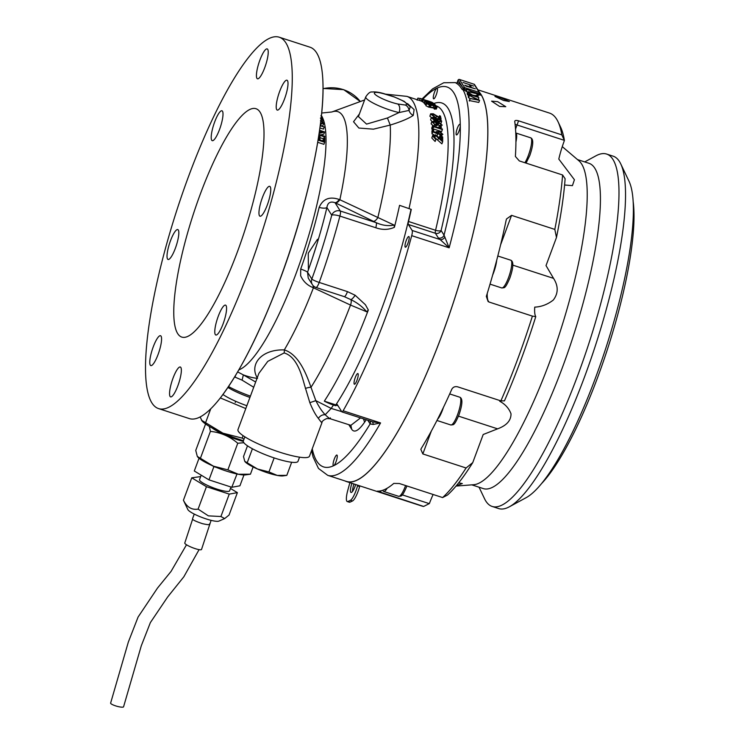 <?xml version="1.0" encoding="UTF-8"?>
<svg xmlns="http://www.w3.org/2000/svg" width="744" height="744" viewBox="0 0 744 744"><rect width="100%" height="100%" fill="white"/><g stroke="black" fill="none" stroke-linecap="round" stroke-linejoin="round"><path stroke-width="1.12" d="M253.118 466.972L250.44 474.198L238.322 474.254L227.869 469.864L213.37 466.144L197.309 456.425L195.746 450.427L205.577 423.996M250.44 474.198L245.697 474.867A26.933 4.817 -159.6 0 1 238.322 474.254A26.933 4.817 -159.6 0 1 213.37 466.144A26.933 4.817 -159.6 0 1 197.783 457.048A26.933 4.817 -159.6 0 1 197.718 456.974L197.309 456.425M209.371 426.424L210.413 431.381C220.596 432.413 229.71 436.375 237.764 443.257L227.869 469.864M210.413 431.381L200.517 457.988M237.764 443.257L243.855 442.708M243.26 441.425A25.919 4.641 -159.6 0 1 212.198 428.014M200.164 416.938L201.987 420.899A35.907 6.426 20.4 0 0 202.089 421.02A35.907 6.426 20.4 0 0 222.875 433.157A35.907 6.426 20.4 0 0 243.409 440.727M201.457 420.193L222.875 433.157L242.2 438.123L243.976 439.22M242.2 438.123L243.111 435.677M245.79 408.568L220.345 397.928M205.744 422.276L210.738 408.837M235.234 402.476L235.671 401.286M249.928 397.445A29.174 5.217 -159.6 0 1 227.915 387.457M246.85 405.722A29.174 5.217 -159.6 0 1 222.94 394.506M206.144 518.912A16.833 3.013 20.4 0 0 218.885 521.107L224.679 518.568L220.912 516.522L208.376 515.862L198.099 509.119C191.775 510.142 186.883 507.185 183.424 500.228L187.86 509.566A16.833 3.013 20.4 0 0 206.144 518.912M200.657 476.597L191.757 477.815L206.432 486.697L229.254 494.109L237.383 492.64L229.05 515.053L224.669 518.568M231.021 487.032L229.608 490.817A16.043 2.874 -159.6 0 1 217.034 489.124A16.043 2.874 -159.6 0 1 199.532 479.638L201.196 475.165M243.967 474.942L239.921 485.804L231.793 487.283L208.98 479.871L194.296 470.989L199.039 458.239M237.011 473.984L231.793 487.283M236.713 474.04L235.541 473.658M216.643 467.52L213.9 466.627L208.98 479.871M213.9 466.627L212.403 465.716M237.383 492.64L230.482 488.464M229.254 494.109L220.912 516.522M206.432 486.697L198.099 509.119M191.757 477.815L183.424 500.228M211.091 520.335L201.522 549.472A8.975 1.581 -158.8 0 1 193.561 548.068A8.975 1.581 -158.8 0 1 184.875 543.418A8.975 1.581 -158.8 0 1 184.782 542.99L192.65 519.089C192.826 519.991 196.09 521.516 202.461 523.664C208.301 524.966 210.654 525.041 209.52 523.869M199.076 549.639L183.833 576.795L167.651 596.967L150.372 622.589L141.304 645.746L123.569 706.8A6.733 1.321 -164 0 1 117.431 706.4A6.733 1.321 -164 0 1 110.698 703.406A6.733 1.321 -164 0 1 110.624 703.089L128.34 642.053L138.096 617.018L157.514 588.048L171.073 571.383L186.502 544.775M468.99 94.693L468.218 96.767L468.869 94.311L472.561 95.52L468.199 92.405L473.221 95.558L478.011 95.492L478.178 95.948L474.133 96.032L478.727 97.52L468.869 94.311M468.441 95.465L467.706 94.655M470.013 98.534L468.432 97.418L469.204 95.344L479.545 100.282A206.469 46.435 108 0 1 479.564 100.366L478.792 102.44L469.529 100.598M474.653 95.52L472.514 95.102M467.669 92.256L466.265 91.4M479.843 92.954A206.469 46.435 108 0 1 441.927 335.2A206.469 46.435 108 0 1 346.444 481.415L327.723 475.342L318.469 468.432L313.094 457.021L311.569 450.594M479.806 94.023A206.469 46.435 108 0 1 480.503 95.148L477.062 94.516M466.144 90.973L463.103 89.912L463.865 88.824L466.6 89.745M371.944 421.588L341.98 411.916A4.492 1.014 108 0 0 343.124 410.781A206.469 46.435 -72 0 0 385.773 316.963A206.469 46.435 -72 0 0 411.711 235.662A6.733 1.516 108 0 0 412.139 230.463L408.363 224.493A4.492 1.014 108 0 1 408.53 221.498A178.421 40.12 -72 0 0 411.293 209.408L399.565 205.335A177.295 39.869 108 0 1 394.385 227.32C388.461 229.905 382.267 230.054 375.804 227.748L339.896 216.085A6.733 1.618 -165.3 0 0 331.74 215.193A6.733 6.445 -32.3 0 1 340.296 211.008L376.204 222.67L335.516 202.926A6.733 3.255 116.2 0 0 339.85 199.736L394.069 225.069L394.385 227.32M459.048 130.963A5.608 1.265 108 0 1 456.453 134.934A5.608 1.265 108 0 1 457.328 128.238A5.608 1.265 108 0 1 459.922 124.257A5.608 1.265 108 0 1 460.294 125.336A5.608 1.265 108 0 1 459.048 130.963M406.224 240.507A5.608 1.265 -72 0 0 405.359 247.203A5.608 1.265 -72 0 0 407.954 243.232A5.608 1.265 -72 0 0 408.819 236.527A5.608 1.265 -72 0 0 406.224 240.507M355.269 377.515A5.608 1.265 -72 0 0 354.404 384.22A5.608 1.265 -72 0 0 356.999 380.24A5.608 1.265 -72 0 0 357.864 373.544A5.608 1.265 -72 0 0 355.269 377.515M411.032 209.324A177.295 39.869 108 0 1 381.3 309.876A177.295 39.869 108 0 1 335.842 404.894L324.328 401.146A44.882 33.787 33.3 0 0 333.452 405.024A178.421 40.12 108 0 1 331.182 408.419L341.728 411.637M335.516 202.926L335.033 202.694C330.355 201.094 327.639 202.703 326.904 207.539A6.733 2.204 13.4 0 1 319.148 207.39A135.901 30.56 -72 0 1 300.697 269.04A6.733 0.902 19.8 0 1 307.542 272.23L311.838 279.028A170.562 38.353 -72 0 0 331.74 215.193L326.904 207.539A142.606 32.066 108 0 1 307.542 272.23L308.248 278.107L312.387 284.654A6.733 6.445 -32.3 0 1 311.838 279.028A6.733 0.949 19.9 0 0 319.204 282.441L347.457 291.62L355.148 295.256L365.397 304.714L368.327 309.997A177.295 39.869 108 0 1 324.328 401.146M347.457 291.62A6.733 1.516 108 0 1 347.364 291.871A6.733 1.516 108 0 1 344.249 296.633L315.995 287.463A6.733 1.516 108 0 0 319.111 282.692A6.733 1.516 108 0 0 319.204 282.441A177.295 39.869 108 0 0 339.896 216.085A6.733 1.516 108 0 0 340.296 211.008L335.033 202.694A6.733 3.134 115.9 0 0 339.227 199.494L339.85 199.736A142.55 32.057 108 0 0 342.668 115.766A142.55 32.057 108 0 0 331.843 111.981L321.678 113.032M319.148 207.39C322.98 198.806 329.666 196.174 339.227 199.494M300.697 269.04L300.65 275.736C303.189 281.334 307.253 285.268 312.824 287.519A6.733 2.548 -65.3 0 0 313.326 285.826M312.238 448.799A199.736 44.919 -72 0 0 333.721 465.679A5.608 1.265 108 0 1 333.433 465.716A5.608 1.265 108 0 1 334.307 459.011A5.608 1.265 108 0 1 336.902 455.04A5.608 1.265 108 0 1 336.028 461.736A5.608 1.265 108 0 1 333.721 465.679A199.736 44.919 -72 0 0 370.14 423.931L367.852 420.323M366.206 419.783A182.903 41.134 108 0 1 364.616 422.164C358.701 430.711 354.404 433.101 351.735 429.334L350.87 425.336L330.094 418.714L326.793 418.547C323.491 419.96 321.873 421.346 321.947 422.704L309.495 456.174A38.149 6.826 -159.6 0 1 279.595 452.147A38.149 6.826 -159.6 0 1 237.978 429.576L258.875 373.386L267.766 361.37L284.124 352.954A6.733 3.906 104.8 0 0 284.31 349.903C298.586 354.404 306.203 373.488 311.001 387.308L315.837 400.653L309.839 402.671L304.529 385.094C301.329 373.497 296.326 356.357 284.124 352.954M250.421 396.134A33.666 6.026 -159.6 0 1 228.529 386.555M253.713 387.261L242.088 380.147L234.648 376.966M200.452 193.728A120.063 26.998 -72 0 0 181.796 337.088A120.063 26.998 -72 0 0 237.327 252.058A120.063 26.998 -72 0 0 255.983 108.708A120.063 26.998 -72 0 0 200.452 193.728M262.446 197.458A15.708 3.534 -72 0 0 260 216.216A15.708 3.534 -72 0 0 267.263 205.084A15.708 3.534 -72 0 0 269.709 186.335A15.708 3.534 -72 0 0 262.446 197.458M218.262 316.256A15.708 3.534 -72 0 0 215.825 335.014A15.708 3.534 -72 0 0 223.088 323.882A15.708 3.534 -72 0 0 225.525 305.124A15.708 3.534 -72 0 0 218.262 316.256M173.036 378.129A15.708 3.534 -72 0 0 170.599 396.887A15.708 3.534 -72 0 0 177.863 385.764A15.708 3.534 -72 0 0 180.299 367.006A15.708 3.534 -72 0 0 173.036 378.129M153.255 346.834A15.708 3.534 -72 0 0 150.818 365.592A15.708 3.534 -72 0 0 158.081 354.469A15.708 3.534 -72 0 0 160.518 335.711A15.708 3.534 -72 0 0 153.255 346.834M170.506 240.712A15.708 3.534 -72 0 0 168.07 259.461A15.708 3.534 -72 0 0 175.333 248.338A15.708 3.534 -72 0 0 177.779 229.58A15.708 3.534 -72 0 0 170.506 240.712M214.691 121.914A15.708 3.534 -72 0 0 212.254 140.672A15.708 3.534 -72 0 0 219.517 129.54A15.708 3.534 -72 0 0 221.954 110.782A15.708 3.534 -72 0 0 214.691 121.914M259.916 60.032A15.708 3.534 -72 0 0 257.48 78.79A15.708 3.534 -72 0 0 264.743 67.667A15.708 3.534 -72 0 0 267.18 48.909A15.708 3.534 -72 0 0 259.916 60.032M279.697 91.326A15.708 3.534 -72 0 0 277.252 110.084A15.708 3.534 -72 0 0 284.524 98.961A15.708 3.534 -72 0 0 286.961 80.203A15.708 3.534 -72 0 0 279.697 91.326M248.868 270.323A195.244 43.905 -72 0 0 279.205 37.2A195.244 43.905 -72 0 0 188.911 175.472A195.244 43.905 -72 0 0 158.574 408.596A195.244 43.905 -72 0 0 248.868 270.323M279.205 37.2L309.969 47.188A195.244 43.905 108 0 1 322.933 82.454A195.244 43.905 108 0 1 279.632 280.321A195.244 43.905 108 0 1 220.54 397.668A195.244 43.905 108 0 1 189.329 418.584L158.574 408.596M317.214 243.102L312.471 257.982M436.235 94.869A5.608 1.265 108 0 1 433.64 98.84A5.608 1.265 108 0 1 434.515 92.144A5.608 1.265 108 0 1 436.821 88.21A5.608 1.265 108 0 1 437.109 88.173A5.608 1.265 108 0 1 436.235 94.869M463.001 82.445L473.556 86.062L463.001 82.445M471.017 86.397L469.948 86.053M475.304 88.824L466.237 86.211L464.749 85.207L475.304 88.824M478.206 99.631L478.848 97.901M467.604 94.944L468.367 92.879M467.427 94.479L468.199 92.405M477.722 97.194L478.178 95.948M420.174 98.534L417.896 98.134L417.124 100.198M417.468 99.808L418.109 98.078M422.499 99.296L421.727 101.361L422.499 99.296L432.571 102.626L422.713 99.417M426.182 104.876L425.354 104.606L426.126 102.542L425.103 101.324L426.926 102.635L430.004 103.63L429.167 102.653L434.84 105.202L434.003 104.225L434.97 104.541L435.984 105.75L426.126 102.542M425.354 104.606L424.331 103.397L425.103 101.324M428.925 103.286L429.167 102.653M433.761 104.858L434.003 104.225M429.883 116.213L430.664 113.813L433.296 113.785L439.937 117.738L439.49 115.748L440.448 116.055L441.09 119.031L433.417 114.204L431.594 114.474L434.208 116.287A178.421 40.12 108 0 1 434.301 116.724L430.655 114.139L429.883 116.213L432.162 118.231M434.273 116.603L435.77 117.515M438.997 117.096L439.49 115.748M440.792 119.821L441.09 119.031M436.337 118.361L435.9 118.073L436.672 115.999M432.869 115.692L433.417 114.204M434.059 117.357L434.301 116.724M433.808 126.285L431.111 123.857L431.353 123.216M431.111 123.857L431.92 121.43L430.571 119.821L431.362 117.431L430.571 119.821M431.883 121.783L434.254 121.095L436.356 122.425L438.839 122.323L442.243 125.15L439.527 126.006L439.481 125.457L440.829 125.504L441.276 124.825L438.979 122.853L437.007 123.709L434.319 121.635L432.841 122.1L434.58 124.211L431.883 121.783M438.755 128.07L438.709 127.531L440.057 127.577L440.578 126.173M438.709 127.531L439.481 125.457M440.057 127.577L440.513 126.898M439.453 125.531L438.216 124.927L438.979 122.853M438.216 124.927L436.235 125.773L434.701 124.369M433.743 123.188L434.319 121.635M435.333 125.485L436.105 123.411M433.836 126.201L434.58 124.211M441.731 134.59L441.945 134.022L439.313 131.66L437.119 132.423L437.677 133.985L432.776 131.781L432.683 129.028L433.622 129.335L433.706 131.595L436.393 132.795L436.263 131.493L435.863 132.553M441.369 134.822L438.56 133.102L439.118 131.604M435.956 132.599L436.189 131.967L439.323 131.037L442.866 134.366L440.271 135.51L440.262 134.831L441.899 134.329M441.434 137.519L439.499 137.575L439.49 136.896L441.127 136.403L441.415 135.631M439.49 136.896L440.262 134.831M437.091 135.566L437.677 133.985M433.706 134.618L432.004 133.855L432.776 131.781M432.004 133.855L431.92 131.102L432.683 129.028M368.327 309.997L366.727 311.792L350.517 305.068L312.824 287.519M408.53 221.498L435.566 230.277A4.492 1.469 -166.6 0 0 441.099 230.491L444.047 235.15L449.144 247.817L438.346 237.941L435.398 233.272L408.363 224.493M444.912 237.038A4.492 3.571 -55.8 0 1 440.169 239.577L412.139 230.463M422.825 99.24A199.736 44.919 -72 0 1 436.821 88.21A199.736 44.919 -72 0 1 460.294 125.336A199.736 44.919 -72 0 1 444.047 235.15A4.492 4.297 -32.3 0 1 438.346 237.941M321.148 118.147L323.184 120.072L320.906 120.249M320.952 119.858L322.319 119.514L320.394 118.129M320.283 125.252L324.235 127.038L320.218 125.727M319.92 127.949L323.463 129.103L324.235 127.038M318.209 139.398L319.009 139.658L319.064 136.301L320.013 136.608L319.948 139.965L323.742 141.202L323.807 137.845L324.765 138.161L324.672 142.253L318.088 140.105M317.725 142.309L323.9 144.327L324.672 142.253M318.497 238.871L317.316 239.531L317.893 240.879M317.316 239.531L308.267 253.211L308.388 269.849M235.402 375.72A6.733 3.757 -72.6 0 1 235.16 377.115M237.662 371.926L243.362 374.902L242.088 380.147M313.856 286.301A6.733 2.678 -65.1 0 1 313.419 287.798A142.55 32.057 108 0 1 284.31 349.903C261.209 349.178 248.905 364.727 257.554 378.333C253.481 378.026 248.747 376.882 243.362 374.902L255.666 382.016M321.761 421.96C322.394 423.559 321.259 422.369 318.367 418.379C315.484 414.845 312.647 409.609 309.839 402.671M318.367 418.379C320.069 415.803 322.347 414.585 325.212 414.724L331.182 408.419L315.837 400.653C319.037 406.996 322.161 411.683 325.212 414.724C329.099 418.481 330.82 419.542 330.373 417.896M372.139 421.718A4.492 2.976 -60.3 0 1 373.116 424.461L370.14 423.931A4.492 4.297 -32.3 0 0 370.196 421.085M350.87 425.336L360.487 417.933M335.842 404.894L335.73 405.768A178.421 40.12 -72 0 0 336.13 405.154A4.492 1.014 108 0 1 337.06 404.364A4.492 1.014 108 0 1 337.218 404.494L341.822 411.785A4.492 1.014 108 0 0 341.98 411.916M372.567 421.857L380.565 422.936L373.116 424.461M324.347 138.021L324.747 136.933L318.897 135.027M323.798 138.942L320.004 137.705M319.055 137.398L318.553 137.231M319.269 132.525L322.385 131.79L319.511 130.851M319.594 130.284L324.626 131.93A135.78 30.532 108 0 1 324.635 132.06L319.139 133.399M318.999 134.366L324.747 136.245L324.747 136.933M320.627 134.897L323.863 134.134L324.635 132.06M320.497 120.621L323.919 123.178L322.636 126.015M320.748 125.401L321.259 123.337L322.98 122.862L320.664 121.086M323.919 123.178L321.334 123.811L320.524 123.392M320.915 115.683L322.292 116.91L321.222 117.478M318.283 139.426L318.293 138.849M318.302 138.375L319.241 138.682M323.026 140.969L323.036 139.918L323.993 140.225M405.359 105.044C408.735 104.02 404.941 101.296 393.976 96.878L385.485 94.274A6.733 2.046 -72.9 0 0 385.15 94.042C379.784 92.303 375.385 91.624 371.944 92.024C370.252 91.614 368.196 93.223 365.76 96.86A22.441 4.018 -159.6 0 0 376.548 104.746A22.441 4.018 -159.6 0 0 399.082 112.558A6.733 4.213 102 0 0 397.705 103.983L405.359 105.044A6.733 6.064 -91.7 0 1 409.051 110.41L399.082 112.558L387.429 117.989L390.237 125.066L373.432 129.168L358.859 128.042L353.53 121.737L359.399 113.962M385.15 94.042L393.725 96.683A6.733 1.6 107.9 0 1 393.976 96.878M393.725 96.683L404.197 101.37L410.288 106.801L409.051 110.41A6.733 5.868 -129.2 0 0 413.255 115.376C408.819 118.463 401.146 121.691 390.237 125.066A169.381 38.093 -72 0 1 377.812 217.629A6.733 3.069 115.7 0 1 373.367 221.331M407.461 103.574L414.12 109.582L413.255 115.376M365.76 96.86L358.422 116.585L366.55 124.108L387.429 117.989M375.804 227.748A6.733 1.516 108 0 0 376.204 222.67C382.295 225.441 388.256 226.241 394.069 225.069M305.375 388.452A6.733 2.093 161.9 0 1 311.001 387.308A169.381 38.093 -72 0 0 350.517 305.068A6.733 2.678 -65.1 0 0 350.777 299.59L344.249 296.633M335.73 405.768L333.452 405.024M366.727 311.792C362.486 306.742 357.176 302.678 350.777 299.59A6.733 1.711 122.3 0 0 355.148 295.256M431.808 138.012L432.673 135.399L432.58 135.938L435.519 134.785L441.731 139.909L441.731 136.71L442.68 137.026L442.661 141.779L435.547 135.445L433.519 136.282L435.9 138.71A178.421 40.12 108 0 1 435.891 139.398L432.58 135.938L431.808 138.012L435.128 141.472L435.891 139.398M440.959 139.147L441.731 136.71M435.547 135.445L434.784 137.519L441.889 143.852L442.661 141.779M433.231 127.364L432.72 128.721L441.62 131.623L442.392 129.549L433.492 126.657L433.547 127.587L432.562 126.917L432.487 125.755L442.345 128.972L442.392 129.549M432.72 128.721L432.785 129.661L431.79 128.982L432.487 125.755M431.715 127.828L432.915 128.219M437.016 123.43L438.179 123.922L438.616 122.751M438.783 122.304L436.151 120.017L434.133 120.054L431.334 117.747L433.706 117.227L435.928 118.584L438.346 118.538L440.42 119.542L441.704 121.151L440.904 123.699M441.704 121.151L438.951 121.858M433.789 120.974L434.133 120.054M437.686 121.077L435.761 121.514L436.272 120.147M436.217 120.091L435.761 121.514M438.449 119.012L436.533 119.44L438.913 121.356L440.764 120.844L438.449 119.012L437.779 120.826M438.142 123.43L438.411 122.713M433.752 117.692L432.301 118.082L434.068 119.552L435.64 119.161L433.752 117.692L433.213 119.142M435.528 108.522L436.31 109.108L434.068 108.847L435.389 108.903L436.151 106.838L434.161 105.741L429.418 105.062L426.684 103.528L425.912 105.602L426.712 103.667L427.902 103.537L429.214 104.765L433.957 105.471L437.081 107.043L434.84 106.773L436.086 106.885M434.068 108.847L434.84 106.773M434.319 108.168L428.646 107.127L425.94 105.732M428.646 107.127L429.418 105.062M433.882 105.657L433.185 107.545L429.623 107.09L430.283 105.304M436.31 109.108L436.988 107.294M434.701 109.238L435.473 107.173M423.95 103.016L424.006 103.035A178.421 40.12 -72 0 0 423.95 103.016L424.722 100.951L430.962 102.319L423.206 99.724L433.073 102.932A178.421 40.12 108 0 1 433.12 102.96L426.972 101.584L434.626 104.197L424.759 100.989A178.421 40.12 -72 0 0 424.722 100.951M424.164 102.43L422.639 101.937L423.41 99.863M422.639 101.937L423.206 99.724M432.859 103.5L433.064 102.951M423.987 103.063L424.759 100.989M421.188 101.091L421.234 101.11A178.421 40.12 -72 0 0 421.188 101.091L421.96 99.017L431.873 102.244L422.006 99.045A178.421 40.12 -72 0 0 421.96 99.017M426.954 100.57L430.079 101.612A178.421 40.12 108 0 1 430.134 101.63L427.688 100.803M424.415 99.761L420.221 98.413L419.69 100.524M419.458 100.459L420.221 98.413M421.755 101.286L421.234 101.11L422.006 99.045M435.147 120.649L436.124 120.342M441.871 135.566L442.057 136.822M440.495 134.869L437.444 133.529M435.584 124.499L438.374 124.499M440.969 126.182L441.471 127.215L440.15 128.256M435.9 118.073L434.198 116.975M469.259 100.561L470.031 98.496L477.313 99.594L469.204 95.344M468.553 97.836L469.325 95.771M479.564 100.366L470.031 98.496M469.371 101.026L470.134 98.961M467.12 93.725L467.892 91.661L475.063 93.065L466.795 89.234L477.285 93.763A206.469 46.435 108 0 1 477.313 93.828L467.892 91.661M466.181 91.624L466.953 89.55M466.023 91.298L466.795 89.234M476.69 95.492L477.313 93.828M467.269 94.088L468.032 92.024M480.503 95.148A1.125 1.069 -29.8 0 1 479.852 93.781A207.595 46.686 -72 0 0 479.341 92.944L479.861 93.753A1.125 1.079 147.7 0 0 479.201 92.386L474.03 84.212L459.476 79.478A1.125 1.079 147.7 0 0 458.053 80.175L457.262 82.305A1.125 1.088 -62.4 0 1 456.016 83.068L456.537 83.096M479.917 94.683L479.861 93.846M478.745 95.065L478.969 93.763L479.852 93.781L478.969 93.763L479.201 92.386L464.647 87.653L464.191 90.331M473.947 84.184L459.439 79.45L464.647 87.653A1.125 1.079 147.7 0 0 463.224 88.35L458.09 80.092M471.036 86.444L469.315 85.049L471.036 86.444M457.262 82.305L457.262 82.305A207.511 46.667 108 0 1 463.187 88.452L463.224 88.35M411.711 235.662L449.144 247.817A206.469 46.435 108 0 0 463.103 89.912L461.912 89.187A1.125 1.069 150.2 0 0 463.187 88.452M497.652 101.658L491.561 101.138L499.596 106.439L505.781 106.699L497.652 101.658M500.749 97.799L494.965 96.45L503.493 100.431L509.361 101.528L500.749 97.799M479.489 92.377A206.581 46.463 108 0 1 441.945 335.228A206.581 46.463 108 0 1 346.406 481.526A206.581 46.463 108 0 1 344.983 480.95M535.773 316.618A202.089 45.449 108 0 1 520.912 360.012A202.089 45.449 108 0 1 504.441 400.867L500.889 400.877A206.581 46.463 -72 0 0 517.443 359.752A206.581 46.463 -72 0 0 532.406 316.116L535.773 316.618A35.907 8.072 108 0 1 534.731 307.132C541.474 306.807 547.668 304.436 553.313 300.027C558.391 293.331 558.474 286.115 553.555 278.368L546.022 265.589L556.475 237.485L554.819 229.403L511.556 215.351L500.628 244.757M487.218 293.536A35.907 8.072 -72 0 0 489.152 302.064L532.406 316.116M489.152 302.064L488.129 301.571L486.334 296.4A206.581 46.463 108 0 0 506.097 220.438L506.515 218.969L511.556 215.351M554.819 229.403A206.581 46.463 -72 0 0 562.585 174.98L565.115 178.737A202.089 45.449 108 0 1 556.475 237.485M514.774 121.105L514.736 121.56A206.581 46.463 108 0 1 515.387 156.454L519.331 160.927L562.585 174.98M514.736 121.56C514.764 120.37 516.038 120.128 518.568 120.826L517.034 124.973A4.492 0.8 20.4 0 0 515.099 124.453M561.832 134.878A206.581 46.463 -72 0 0 558.019 121.709L560.604 127.15A202.089 45.449 108 0 1 564.408 140.477L561.832 134.878L518.568 120.826M558.019 121.709A206.581 46.463 -72 0 0 549.546 113.097L477.862 89.81M562.278 146.633L578.934 160.806A171.008 38.456 108 0 1 549.212 363.202A171.008 38.456 108 0 1 473.723 484.707L456.035 486.074M564.594 185.005L572.424 185.637L574.424 179.741L558.8 159.067A35.907 8.072 108 0 1 564.408 140.477M577.474 159.569L588.988 163.308A171.008 38.456 108 0 1 562.418 367.49A171.008 38.456 108 0 1 483.33 488.603L471.817 484.856M584.71 161.922L595.907 155.831A185.265 41.664 108 0 1 606.602 154.045A185.265 41.664 108 0 1 577.809 375.246A185.265 41.664 108 0 1 492.128 506.441A185.265 41.664 108 0 1 484.53 498.713L479.052 487.208M606.602 154.045L613.149 156.175A185.265 41.664 108 0 1 620.747 163.903A185.265 41.664 108 0 1 584.365 377.375A185.265 41.664 108 0 1 509.37 506.785A185.265 41.664 108 0 1 498.685 508.571L492.128 506.441M620.747 163.903L628.968 181.145A171.008 38.456 108 0 1 595.377 378.203A171.008 38.456 108 0 1 526.157 497.662L509.37 506.785M633.144 201.475A163.829 36.847 108 0 1 597.609 377.534A163.829 36.847 108 0 1 541.483 483.665M500.889 400.877L457.625 386.824C454.993 386.238 453.05 387.047 451.794 389.27A206.581 46.463 108 0 1 421.346 448.325L420.853 449.32M346.406 481.526L421.904 506.05A206.581 46.463 -72 0 0 423.643 506.45L377.282 491.152A206.581 46.463 108 0 0 393.79 483.405L399.351 483.516L442.615 497.569A206.581 46.463 -72 0 0 466.088 467.985L422.834 453.933L420.834 449.367M433.129 494.49A35.907 8.072 -72 0 0 429.381 503.558L423.643 506.45M500.387 400.709A35.907 8.072 -72 0 0 499.726 401.249C505.241 404.224 509.008 408.409 511.007 413.794C511.091 420.509 506.627 425.522 497.596 428.842L483.2 434.505L472.747 462.61A202.089 45.449 108 0 1 447.479 495.048L442.615 497.569M458.648 482.884L462.312 483.544L456.332 485.72M466.088 467.985L472.747 462.61M353.967 483.981A8.975 2.018 -72 0 0 353.437 485.758A8.975 2.018 -72 0 0 352.517 491.44M351.884 483.302A8.975 2.018 -72 0 0 351.354 485.079A8.975 2.018 -72 0 0 351.038 492.463A8.975 2.018 -72 0 0 355.725 484.549M349.885 482.651L347.746 490.473A13.466 3.032 -72 0 0 347.262 501.549L349.345 502.228A13.466 3.032 -72 0 0 350.024 502.144L352.479 500.991A13.466 3.032 -72 0 0 359.631 486.539L359.808 485.879M347.262 501.549A13.466 3.032 -72 0 0 347.95 501.465L350.396 500.312A13.466 3.032 -72 0 0 357.548 485.86L357.734 485.2M524.901 162.731A14.592 3.283 -72 0 0 528.435 155.236A14.592 3.283 -72 0 0 530.705 137.817L515.759 132.962A14.592 3.283 108 0 1 515.927 142.002M496.704 260.242A14.592 3.283 108 0 1 493.56 272.769A14.592 3.283 108 0 1 492.658 275.048M387.168 488.222A14.592 3.283 108 0 1 383.699 491.477A14.592 3.283 108 0 1 382.89 490.24M443.433 407.396A14.592 3.283 108 0 1 442.606 409.786A14.592 3.283 108 0 1 437.556 419.291M299.553 457.169L298 461.327A29.174 5.217 -159.6 0 1 271.997 457.188A29.174 5.217 -159.6 0 1 243.623 442.373A29.174 5.217 -159.6 0 1 243.316 440.987L244.86 436.83M243.511 456.546L247.492 445.823L243.511 456.546L244.748 461.299L257.461 468.99L268.937 471.938L277.214 475.407L286.803 475.37L283.046 475.89A21.316 3.813 -159.6 0 1 277.214 475.407A21.316 3.813 -159.6 0 1 257.461 468.99A21.316 3.813 -159.6 0 1 245.12 461.782A21.316 3.813 -159.6 0 1 245.074 461.736M286.803 475.37L291.676 462.257L286.803 475.37M244.748 461.299L245.12 461.782M247.287 462.526L252.411 448.762L247.287 462.526M268.937 471.938L274.145 457.923L268.937 471.938M456.574 83.012L455.291 82.603A206.469 46.435 108 0 1 456.444 83.049M238.833 369.898A135.78 30.532 -72 0 0 295.852 274.108A135.78 30.532 -72 0 0 322.319 117.236L321.548 119.31M321.771 116.25A135.78 30.532 -72 0 0 321.566 115.915A135.78 30.532 -72 0 0 321.417 115.683M435.965 105.815L436.226 105.899A178.421 40.12 -72 0 1 435.566 230.277A4.492 1.014 -72 0 0 435.398 233.272A4.492 4.297 -32.3 0 0 441.099 230.491A182.903 41.134 108 0 0 433.436 103.686M323.017 88.452L343.709 89.652L360.319 101.537A38.149 36.54 147.7 0 0 323.017 88.713M351.735 429.334L348.787 424.666M364.616 422.164L363.472 418.9M338.018 405.768L336.13 405.154M343.124 410.781L380.565 422.936A206.469 46.435 108 0 1 327.723 475.342M385.411 94.125L406.922 96.376A178.421 40.12 108 0 1 412.985 101.537A178.421 40.12 108 0 1 409.014 208.664M385.485 94.274A15.708 2.809 20.4 0 0 375.72 94.934A15.708 2.809 20.4 0 0 397.705 103.983M437.853 139.807L438.616 137.733M430.395 107.071L431.009 105.425M472.319 91.605L478.969 93.763M478.987 93.688L471.584 91.289M466.627 89.68L464.433 88.964M473.993 84.174L474.03 84.212A1.125 1.079 147.7 0 1 474.598 84.639A1.125 1.125 0 0 0 473.993 84.174M461.912 89.187A206.404 46.416 -72 0 0 456.016 83.068M564.352 140.346L517.034 124.973A35.907 8.072 -72 0 0 515.536 129.177M431.315 431.12L422.834 453.933M402.272 494.862L429.242 503.623M380.984 490.798L380.389 492.398M458.481 416.138L497.596 428.842M512.886 265.162L553.555 278.368M350.396 500.312L352.479 500.991M347.95 501.465L350.024 502.144M357.548 485.86L359.631 486.539M508.533 277.633A14.592 3.283 -72 0 0 510.803 260.214C513.779 261.488 513.49 267.356 509.938 277.828C504.581 290.513 504.116 287.11 501.791 287.965A14.592 3.283 -72 0 0 508.533 277.633M383.699 491.477L398.672 496.341A14.592 3.283 -72 0 0 405.415 486.009A14.592 3.283 -72 0 0 405.592 485.544M457.579 414.65A14.592 3.283 -72 0 0 459.848 397.231C462.824 398.505 462.536 404.373 458.983 414.836C453.626 427.521 453.161 424.117 450.836 424.982A14.592 3.283 -72 0 0 457.579 414.65M192.557 518.661L194.258 514.076M312.387 284.654A6.733 6.733 0 0 0 315.995 287.463M322.933 82.454C324.719 126.527 306.761 208.162 279.781 280.181C260.27 332.103 240.526 371.265 220.54 397.668M437.37 122.788L438.272 123.085M431.148 123.495L431.92 121.43M440.476 127.215L440.867 126.182M322.422 122.146L323.194 120.072M331.843 111.981L364.597 99.966M434.887 121.346L435.296 120.258M406.922 96.376L421.216 101.026M479.099 93.363L479.434 93.884M479.768 92.823L474.598 84.639M457.225 82.314L458.044 80.12M455.291 82.603L443.75 82.751L432.692 88.824L422.025 98.98M530.705 137.817C533.681 139.091 533.392 144.959 529.84 155.422L526.054 163.113M497.81 256.001L510.803 260.214M490.036 284.143L501.791 287.965M406.912 485.971L406.829 486.204C401.462 498.889 401.007 495.485 398.672 496.341M449.711 393.939L459.848 397.231M436.951 420.472L450.836 424.982"/></g></svg>
